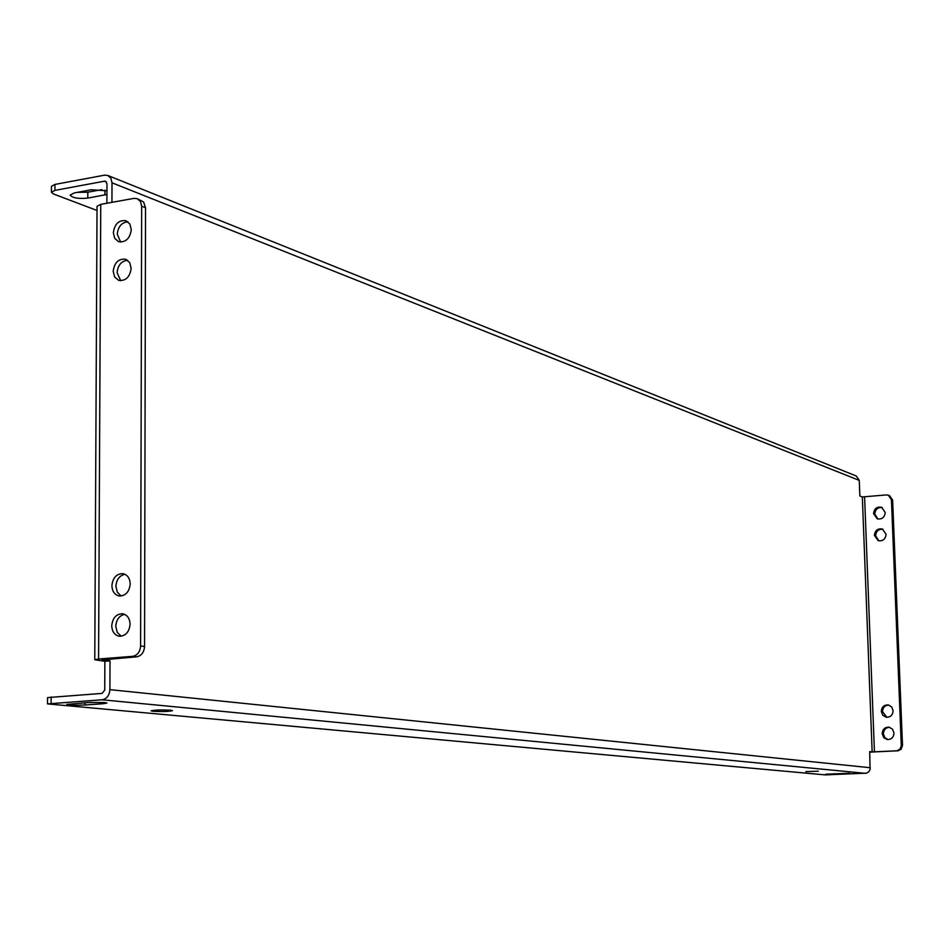 <?xml version="1.0" encoding="UTF-8"?>
<svg xmlns="http://www.w3.org/2000/svg" width="950" height="950" viewBox="0 0 950 950"><rect width="100%" height="100%" fill="white"/><g stroke="black" fill="none" stroke-linecap="round" stroke-linejoin="round"><path stroke-width="1.43" d="M873.561 513.594C874.226 508.582 876.898 506.481 881.6 507.276L885.234 512.489C884.592 517.477 881.932 519.591 877.254 518.842L873.561 513.594M882.206 507.549C877.764 507.205 875.294 509.366 874.784 514.045L877.859 519.021M131.278 229.651L129.865 224.058L126.053 220.756C118.916 219.818 114.665 223.82 113.335 232.762L114.76 238.391L118.631 241.692C125.744 242.571 129.96 238.557 131.278 229.651M127.929 221.801C121.659 222.466 118.097 226.599 117.254 234.211L120.674 242.096M874.416 535.361C875.045 530.409 877.681 528.295 882.348 529.008L886.101 534.304C885.495 539.22 882.871 541.346 878.239 540.669L874.416 535.361M882.954 529.269C878.56 528.996 876.114 531.157 875.627 535.776L878.833 540.835M131.159 268.316L129.699 262.592L125.744 259.267C118.655 258.424 114.463 262.426 113.181 271.272L114.665 277.032L118.679 280.369C125.732 281.141 129.889 277.115 131.159 268.316M127.621 260.264C121.422 260.989 117.919 265.109 117.099 272.638L120.709 280.725M881.303 711.408C881.707 706.978 884.011 704.817 888.214 704.912L891.658 706.895L893.119 710.742C892.739 715.136 890.459 717.309 886.279 717.25L882.799 715.279L881.303 711.408M888.832 705.054C884.925 705.304 882.823 707.489 882.526 711.609L886.884 717.309M130.209 583.941C129.901 578.241 127.502 574.821 123.013 573.658C116.518 573.669 112.812 577.671 111.898 585.675C112.207 591.423 114.641 594.854 119.189 595.982C125.638 595.911 129.319 591.898 130.209 583.941M124.972 574.287C119.486 575.534 116.458 579.548 115.9 586.328L117.337 592.242L121.22 596.018M882.182 733.661C882.55 729.303 884.806 727.13 888.951 727.154L892.489 729.125L894.009 733.044C893.653 737.366 891.421 739.539 887.312 739.563L883.714 737.604L882.182 733.661M889.556 727.284C885.721 727.605 883.666 729.778 883.393 733.828L884.735 737.521L887.918 739.611M130.091 624.209C129.758 618.355 127.276 614.876 122.645 613.771C116.244 613.89 112.611 617.892 111.744 625.765C112.064 631.679 114.582 635.158 119.272 636.239C125.638 636.061 129.236 632.047 130.091 624.209M124.616 614.341C119.237 615.671 116.28 619.661 115.746 626.335L117.254 632.415L121.303 636.227M849.656 773.252L825.728 774.214L849.656 773.252M805.885 771.626L818.342 771.186L805.885 771.626M153.235 711.312L151.121 710.837C154.601 709.959 161.049 709.733 170.442 710.184L172.508 710.648C169.053 711.526 162.628 711.74 153.235 711.312M104.607 702.549L106.958 703.071L102.612 703.796L84.966 704.995C75.287 705.411 69.231 705.221 66.797 704.425L88.766 702.501L104.607 702.549M106.958 190.819L91.497 189.751L74.278 192.921L70.146 195.118C72.497 197.98 78.375 198.977 87.78 198.099L106.934 194.477M145.528 207.753L141.657 206.233L140.469 201.507L137.263 198.669L143.593 201.982L145.528 207.753L144.554 646.499C144.056 652.424 141.407 655.868 136.61 656.83L132.632 656.343L98.574 659.003L94.774 659.751L104.868 661.283L110.022 660.879L102.03 659.538M106.899 203.252L106.982 183.742L105.569 181.284L104.488 181.189L106.448 181.973M110.022 660.879L109.903 689.641C109.416 695.495 106.816 698.879 102.113 699.782L47.5 703.903L47.547 697.597L102.149 693.381L104.737 690.009L104.868 661.283M872.148 751.925L896.99 750.785L899.959 749.087L901.289 745.821L891.432 499.652L888.381 495.223L886.207 494.926L862.327 496.957L872.148 751.925L869.678 751.628L870.081 769.524L868.549 772.029L866.554 773.158L825.028 774.879L47.5 703.903M862.327 496.957L859.857 496.019L859.263 480.391L112.005 182.816L110.877 178.22L107.789 175.453L104.512 175.168L54.969 184.419L54.922 190.38L104.488 181.189M111.934 202.35L112.005 182.816M107.789 175.453L856.283 475.997L859.263 480.391M101.888 189.62L87.816 192.209L77.496 192.328M54.922 190.38L51.407 192.256L51.454 186.307L54.969 184.419M97.019 210.473L53.497 193.978L51.407 192.256M869.689 752.151L896.42 750.844M901.301 745.216L902.5 745.37L892.632 500.128L891.432 499.652M902.5 745.37L901.158 749.241L897.619 750.987M888.381 495.223L889.58 495.686L892.632 500.128M94.774 659.751L97.043 206.292L100.748 204.357L133.938 198.372L137.263 198.669M136.61 656.83L102.03 659.929M141.657 206.233L140.588 645.988L144.554 646.499M132.632 656.343C137.429 655.381 140.089 651.926 140.588 645.988M102.612 703.796L102.612 702.394M104.927 194.976L104.951 190.19M109.903 689.641L870.295 767.731M102.113 699.782L865.438 773.336M51.146 696.967L51.098 703.297M874.439 751.913L864.595 497.028M100.748 204.357L98.574 659.003M87.78 198.099L87.816 192.209M84.966 704.995L84.978 702.751M834.254 774.25L834.231 773.633"/></g></svg>
